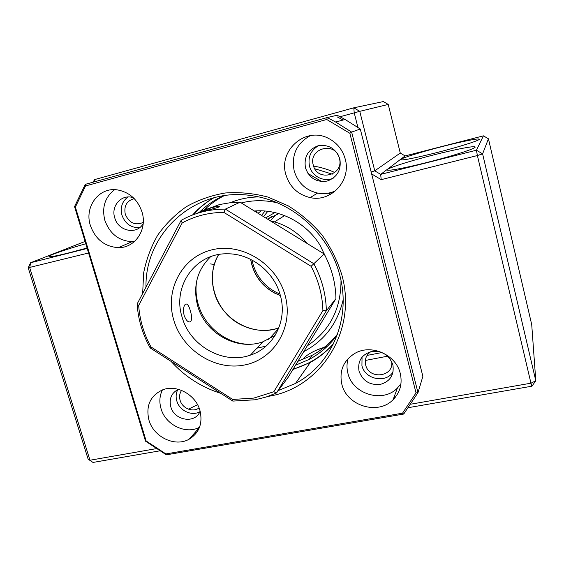 <?xml version="1.0" encoding="UTF-8"?>
<svg xmlns="http://www.w3.org/2000/svg" width="564" height="564" viewBox="0 0 564 564"><rect width="100%" height="100%" fill="white"/><g stroke="black" fill="none" stroke-linecap="round" stroke-linejoin="round"><path stroke-width="0.85" d="M85.777 243.74C65.798 249.443 47.841 255.633 48.969 256.592C49.949 257.177 56.886 255.866 69.774 252.658L87.067 248.012M442.465 146.499C420.624 152.068 399.77 158.618 400.581 159.76C402.513 160.521 414.441 158.174 436.374 152.71C459.117 146.943 480.309 140.225 479.259 139.202C479.196 138.004 461.782 141.522 442.465 146.499M434.379 154.74C409.88 160.937 386.269 168.474 387.249 169.933C387.249 171.308 404.67 168.121 426.751 162.524C452.384 156.094 476.404 148.339 475.128 147.035C474.98 145.554 455.726 149.284 434.379 154.74M188.411 409.161L197.569 404.719M94.139 181.904L94.442 179.634L353.804 107.816L359.747 111.341L374.771 170.836L400.271 153.048L405.107 155.925L380.672 174.382L476.425 150.214L483.418 135.846L405.107 155.925M400.271 153.048L388.229 104.432L359.747 111.341L340.057 116.734M388.229 104.432L383.372 101.562L353.804 107.816L354.22 112.835L357.9 127.379M483.418 135.846L488.438 138.786L482.608 153.852L535.8 380.778L531.718 324.61L488.438 138.786M482.608 153.852L476.425 150.214L477.391 155.537L482.608 153.852M410.86 404.176L530.957 383.196L477.391 155.537L381.201 179.648L380.672 174.382L374.771 170.836L371.147 171.964M314.811 168.77L332.323 174.135M334.84 172.513C327.994 169.404 320.909 167.261 313.584 166.105M381.941 352.542L367.072 355.419M85.079 241.455L30.597 262.746L87.201 248.456M94.442 179.634L93.215 182.158M88.153 459.209L93.011 462.438L88.153 459.209L28.2 267.794L30.597 262.746L29.73 267.738L89.979 460.238L156.256 448.655M88.576 252.989L28.2 267.794M365.324 360.459L387.665 356.173M531.944 386.185L535.8 380.778L530.957 383.196L531.944 386.185L408.47 407.638M371.641 173.909L381.201 179.648M307.965 173.5L321.797 181.58M134.239 198.627C126.738 200.735 123.749 205.959 125.278 214.278C129.184 223.048 135.177 225.755 143.263 222.42M181.601 390.401C179.599 393.298 179.091 396.584 180.092 400.257C182.193 408.371 192.994 412.763 199.05 407.906M370.893 351.64C366.24 354.89 364.492 359.324 365.669 364.929C368.919 380.15 394.405 376.9 391.635 361.454M339.387 158.336C335.509 140.887 308.12 148.254 313.302 165.153C317.081 182.355 344.385 175.425 339.387 158.336M159.697 450.855L93.011 462.438M297.877 361.32L312.146 355.306C322.03 349.976 330.518 342.863 337.596 333.951M224.183 195.68C216.95 199.381 210.428 204.013 204.633 209.582M330.159 194.566L328.382 193.128M302.579 359.684C305.194 356.025 310.672 352.493 319.005 349.081L327.035 346.557M326.88 259.384L319.915 245.002C306.055 222.47 279.37 208.8 254.357 210.999M207.044 207.355L206.269 208.87M323.63 347.487L315.706 350.448M240.546 324.582C215.476 312.075 204.485 277.777 218.613 254.561C212.127 266.278 210.675 278.82 214.264 292.187C221.37 319.506 253.109 337.335 278.82 327.938C265.856 332.062 253.095 330.941 240.546 324.582M255.993 212.008L257.374 210.837M142.664 293.484L143.637 272.983C146.273 259.546 150.969 246.926 157.716 235.139C165.576 224.056 175.108 214.581 186.317 206.713C198.309 199.959 211.267 195.384 225.184 192.994C239.397 191.957 253.61 193.311 267.829 197.047L288.169 205.818C300.95 213.742 312.259 223.492 322.093 235.061C330.842 247.462 337.448 260.815 341.897 275.112C357.675 331.336 320.197 388.624 268.076 396.379M220.792 393.348C201.454 387.256 184.865 376.59 171.033 361.348M187.403 371.873L204.845 383.09M278.285 390.57L295.522 383.421C331.66 364.591 351.619 318.547 339.732 275.126C329.693 235.054 293.491 201.933 253.645 195.976C196.307 185.612 144.765 232.516 145.991 287.161M148.924 420.039C153.5 436.98 174.974 447.365 189.074 439.236C199.275 432.919 202.906 423.367 199.973 410.578C195.771 394.701 176.588 384.154 162.594 389.865C150.243 395.731 145.688 405.791 148.924 420.039M162.411 389.935C159.591 395.724 159.126 401.935 161.015 408.569C165.365 424.812 185.824 434.83 199.543 427.237M285.87 174.586C289.72 186.945 297.82 194.615 310.165 197.59C330.99 202.539 351.499 180.614 345.238 159.118C342.567 149.58 336.87 142.614 328.156 138.215C305.491 126.315 278.214 150.482 285.87 174.586M310.383 135.614C296.565 143.362 291.165 155.128 294.197 170.906C297.891 182.828 305.695 190.216 317.61 193.071C323.856 194.227 329.855 193.466 335.622 190.78M90.381 225.508C95.464 239.376 104.826 246.757 118.461 247.645C135.05 248.089 147.606 229.576 142.022 212.057C137.686 199.487 129.424 192.091 117.242 189.871C98.862 186.945 84.142 206.974 90.381 225.508M114.661 189.673C104.96 197.188 101.689 207.404 104.855 220.327C109.733 233.736 118.785 240.856 132.004 241.688L134.451 241.547M341.847 384.274C346.67 405.861 378.021 415.541 393.101 399.693C400.144 392.41 402.534 383.661 400.264 373.439C396.076 354.573 371.091 343.673 354.869 353.374C343.391 360.629 339.056 370.929 341.847 384.274M348.136 358.563C346.698 363.392 346.62 368.306 347.917 373.297C352.549 394.166 382.829 403.422 397.401 388.053L400.969 383.724M333.402 343.899C326.753 351.435 319.069 357.597 310.348 362.384L292.857 369.575M192.564 214.983C198.627 208.172 205.634 202.462 213.594 197.844M392.889 364.816C389.195 355.01 382.089 350.568 371.563 351.499C361.651 354.552 357.477 361.115 359.035 371.204C362.687 380.862 369.723 385.282 380.15 384.465C390.105 381.56 394.349 375.011 392.889 364.816M133.358 197.752C121.894 193.501 110.671 205.747 114.732 217.753C118.137 231.226 136.819 235.188 143.178 223.64M339.873 158.985C335.982 148.565 328.685 144.18 317.969 145.822C307.923 149.735 303.763 157.116 305.484 167.959C309.326 178.217 316.552 182.588 327.155 181.072C337.251 177.322 341.488 169.961 339.873 158.985M178.414 389.329C171.505 392.833 168.96 398.635 170.779 406.729C174.262 420.793 195.588 424.107 200.121 411.121M395.315 397.253L393.912 397.507M196.681 432.588L194.665 432.948M337.272 116.931L343.102 120.026M362.046 357.061L361.926 365.641C364.866 379.431 386.023 383.731 393.143 371.831M177.822 389.59C176.003 393.066 175.665 396.83 176.8 400.884C179.373 410.648 191.795 416.514 199.867 411.713M127.957 196.991C122.106 201.376 120.104 207.432 121.944 215.152C125.201 223.795 131.088 227.955 139.611 227.652M318.448 145.702C310.75 150.355 307.768 157.173 309.502 166.147C311.913 176.356 323.919 182.447 333.282 178.146M330.73 194.256L329.186 192.973M422.873 376.343L360.276 129.001L345.105 119.483L337.145 115.232L327.254 117.545L335.643 122.035L351.654 132.096L417.987 392.643L422.873 376.343M403.718 414.039L402.527 413.179L416.035 392.896L417.987 392.643L403.718 414.039L166.352 454.838L145.512 441.161L74.547 206.628L85.263 184.35L327.254 117.545L326.739 119.49L85.545 185.937L85.263 184.35M192.684 435.182L194.869 434.795M360.276 129.001L351.654 132.096L349.856 133.287L326.739 119.49M74.547 206.628L75.379 207.051L146.132 440.963L165.894 453.935L402.527 413.179M85.545 185.937L75.379 207.051M145.512 441.161L146.132 440.963M166.352 454.838L165.894 453.935M416.035 392.896L349.856 133.287M252.059 260.067L252.954 263.98C257.304 278.221 266.307 288.253 279.963 294.077M271.376 216.731L267.667 219.192M265.595 217.916L274.901 212.579L265.595 217.916M307.126 243.465C297.214 231.642 284.94 224.098 270.311 220.82M212.022 207.58C216.118 206.614 218.578 206.283 219.382 206.6C218.811 207.333 214.059 208.673 205.134 210.633L198.154 212.522L212.022 207.58M335.94 298.617L326.344 310.75L276.522 392.953L266.13 397.028L255.28 399.763L232.847 401.096L232.671 399.446L253.8 398.092L273.829 391.747L276.522 392.953L288.274 377.133L335.94 298.617C335.665 283.022 331.731 268.126 324.138 253.934L240.074 202.215L230.493 202.68L219.579 204.528L201.059 211.281M190.364 310.849C191.943 316.164 192.021 319.781 190.59 321.706C188.305 322.721 186.148 320.627 184.118 315.424C183.018 309.974 183.441 306.245 185.387 304.222C187.22 303.319 188.877 305.526 190.364 310.849M275.14 335.361L262.887 341.798C237.014 351.287 204.866 333.19 197.59 305.554C192.768 286.35 197.111 270.071 210.605 256.719M182.045 316.947C189.758 345.873 223.393 364.929 250.423 355.116C273.653 347.784 287.675 320.719 280.329 295.353C274.238 271.651 250.592 253.306 227.073 253.793C195.059 253.144 172.224 286.547 182.045 316.947M285.137 295.515C293.914 327.071 274.167 359.465 244.459 365.007C214.863 370.999 182.341 350.04 173.733 319.943C164.702 289.952 181.953 256.93 211.944 249.831C241.801 242.266 276.811 263.853 285.137 295.515M256.937 348.157L266.088 346.113M196.554 213.559L198.443 212.663M232.847 401.096L150.186 347.939C142.502 334.135 138.145 319.492 137.13 303.996L181.157 220.341C194.594 212.839 209.329 209.096 225.367 209.11L313.831 263.726L324.138 253.934M313.831 263.726C321.847 278.679 326.02 294.359 326.344 310.75L322.911 310.581C322.467 295.169 318.526 280.407 311.095 266.3L313.831 263.726M240.074 202.215L225.367 209.11L223.852 212.388C208.786 212.48 194.904 215.991 182.2 222.928L138.673 305.484C139.731 320.07 143.834 333.881 150.983 346.93L232.671 399.446M181.157 220.341L182.2 222.928M137.13 303.996L138.673 305.484M150.186 347.939L150.983 346.93M273.829 391.747L322.911 310.581M311.095 266.3L223.852 212.388M213.876 197.774C206.008 202.37 199.078 208.038 193.085 214.785M223.414 195.793C214.602 199.797 206.769 205.12 199.91 211.754M295.48 365.26L309.199 359.423C320.394 353.395 329.771 345.147 337.335 334.685M293.16 369.089C308.966 364.478 322.425 355.997 333.536 343.638M303.777 351.598C324.37 340.705 337.491 323.482 343.138 299.914M307.281 345.824C329.728 330.835 340.973 309.086 341.001 280.569M277.255 202.807C265.009 199.98 252.996 200.016 241.23 202.927M258.686 196.921C248.717 197.083 239.249 199.014 230.274 202.709M280.4 295.621L274.767 293.174C261.315 285.708 253.271 274.428 250.635 259.334M278.82 213.608L267.54 219.114L278.849 213.615M258.079 213.291L261.146 210.823M270.396 220.834L276.395 214.433M263.529 216.647L267.815 211.317M265.002 211.028L261.541 215.42M196.646 281.147C195.468 288.768 195.962 296.375 198.112 303.961C204.253 326.281 225.833 343.645 248.47 344.28M312.146 355.306L309.199 359.423C320.373 353.424 329.743 345.203 337.307 334.762M250.74 259.384C253.426 274.428 261.47 285.673 274.858 293.111L280.371 295.522M274.506 221.863L284.63 215.596M209.97 263.889L214.355 264.396M199.388 427.625L189.074 439.236M317.61 193.071L310.165 197.59M132.004 241.688L118.461 247.645M397.401 388.053L393.101 399.693M310.348 362.384L295.522 383.421M345.105 119.483L335.643 122.035M278.517 328.685L268.668 339.359M219.34 206.607L219.121 207.009M189.187 322.009L190.59 321.706M250.423 355.116L262.887 341.798"/></g></svg>

